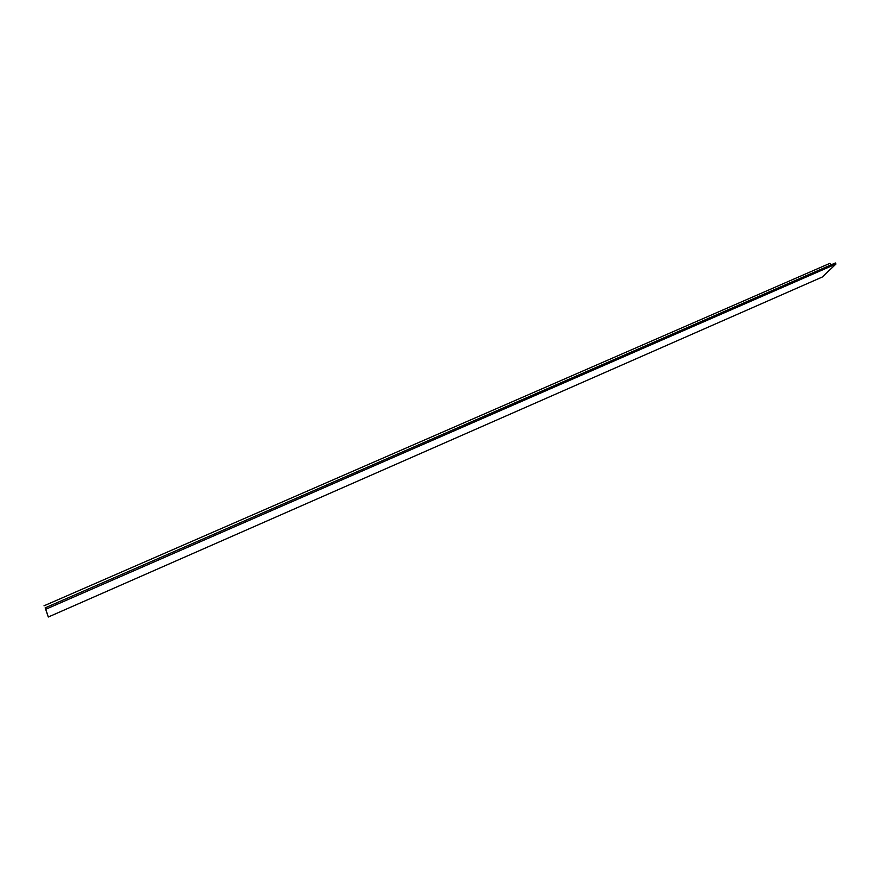 <?xml version="1.0" encoding="UTF-8"?>
<svg xmlns="http://www.w3.org/2000/svg" width="880" height="880" viewBox="0 0 880 880"><rect width="100%" height="100%" fill="white"/><g stroke="black" fill="none" stroke-linecap="round" stroke-linejoin="round"><path stroke-width="1.32" d="M45.771 609.257L48.29 617.023L822.228 277.046L836 264.011L835.373 262.977L45.155 607.871L45.771 609.257L836 264.011M48.29 617.023L45.155 607.871M831.314 264.748L829.906 263.34L44 605.814"/></g></svg>
